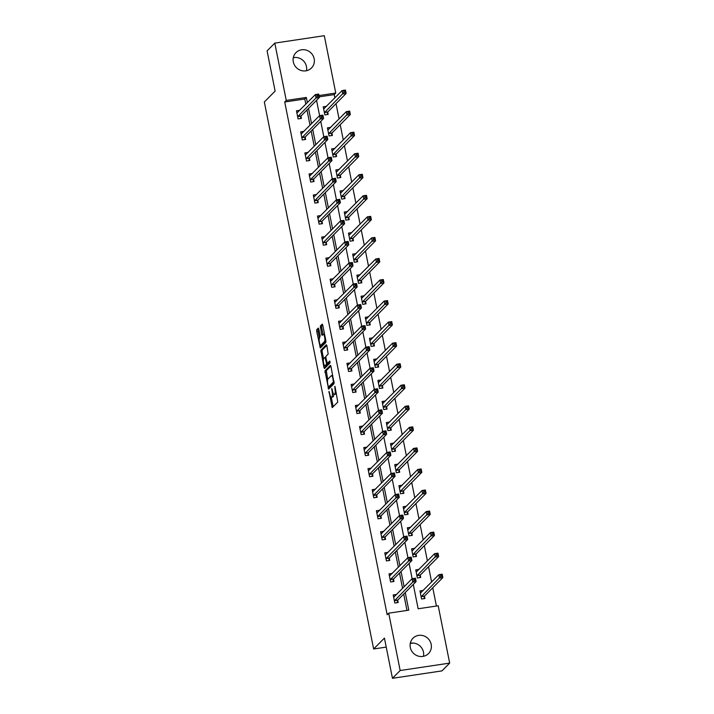 <?xml version="1.0" encoding="UTF-8"?>
<svg xmlns="http://www.w3.org/2000/svg" width="714" height="714" viewBox="0 0 714 714"><rect width="100%" height="100%" fill="white"/><g stroke="black" fill="none" stroke-linecap="round" stroke-linejoin="round"><path stroke-width="1.07" d="M328.958 391.352L332.251 407.623L337.767 402.089L334.991 386.39L334.928 388.639A4.391 1.125 -98.5 0 1 334.804 393.851L334.357 394.306A4.391 1.125 -98.5 0 1 334.152 394.423A4.391 1.125 -98.5 0 1 332.537 391.049L331.778 388.514L332.117 391.477A4.391 1.125 -98.5 0 1 331.992 396.689L331.537 397.154A4.391 1.125 -98.5 0 1 331.341 397.261A4.391 1.125 -98.5 0 1 329.725 393.887L328.958 391.352M293.293 57.682A10.915 10.362 -135.3 0 1 306.458 66.536A10.915 10.362 -135.3 0 1 306.458 70.731M314.16 58.753A10.915 10.362 -135.3 0 1 311.482 68A10.915 10.362 -135.3 0 1 300.808 70.383A10.915 10.362 -135.3 0 1 293.293 61.877A10.915 10.362 -135.3 0 1 295.98 52.64A10.915 10.362 -135.3 0 1 306.654 50.248A10.915 10.362 -135.3 0 1 314.16 58.753M410.3 643.269A10.915 10.362 -135.3 0 1 423.464 652.123A10.915 10.362 -135.3 0 1 423.464 656.318M431.176 644.34A10.915 10.362 -135.3 0 1 428.489 653.587A10.915 10.362 -135.3 0 1 417.815 655.97A10.915 10.362 -135.3 0 1 410.309 647.464A10.915 10.362 -135.3 0 1 412.987 638.218A10.915 10.362 -135.3 0 1 423.661 635.835A10.915 10.362 -135.3 0 1 431.176 644.34M318.837 329.127L318.266 328.101L316.739 329.645L316.704 331.278L320.327 347.959L325.843 342.425L325.879 340.792L322.755 325.165L322.246 324.111L320.345 326.012L321.639 334.331L322.148 335.384L323.121 334.429A3.677 0.937 -98.5 0 1 323.29 334.331A3.677 0.937 -98.5 0 1 324.7 337.49A3.677 0.937 -98.5 0 1 324.54 341.506L320.952 345.13A3.677 0.937 -98.5 0 1 320.791 345.219A3.677 0.937 -98.5 0 1 319.372 342.068A3.677 0.937 -98.5 0 1 319.533 338.043L320.175 335.812L318.837 329.127M413.281 584.436L418.145 608.774L438.209 605.767L449.668 663.11L441.957 670.892L392.459 678.3L384.427 638.093L373.636 648.981L264.332 101.986L275.122 91.097L267.09 50.89L274.801 43.108L324.299 35.7L335.758 93.043L318.997 95.551M392.459 678.3L400.17 670.517L388.711 613.174L408.783 610.175L405.257 592.531M305.824 104.208L304.789 99.005L284.716 102.004L387.166 614.727L388.711 613.174M284.716 102.004L286.26 100.451L274.801 43.108M324.968 370.834L328.618 389.112L334.072 383.614L330.984 366.353L330.421 365.336L324.968 370.834L326.307 370.637L327.708 379.464M323.942 367.496L320.854 350.244L326.307 344.746L326.869 345.763L328.172 354.082L325.959 356.313L325.923 357.937L327.315 363.426L329.716 361.052L330.046 362.926L324.504 368.522L323.942 367.496L325.281 367.299L324.977 365.791M373.636 648.981L386.229 647.098M410.264 643.501L413.183 643.064M406.98 610.443L403.713 594.093M402.562 588.327L399.51 573.039M398.358 567.273L395.297 551.993M394.146 546.228L391.093 530.939M389.942 525.174L386.89 509.894M385.738 504.129L382.686 488.849M381.526 483.083L378.474 467.795M377.322 462.029L374.27 446.75M373.119 440.984L370.066 425.696M368.915 419.93L365.863 404.651M364.702 398.885L361.65 383.605M360.499 377.84L357.446 362.551M356.295 356.786L353.243 341.506M352.091 335.741L349.039 320.452M347.879 314.687L344.826 299.407M343.675 293.641L340.623 278.362M339.471 272.596L336.419 257.308M335.268 251.542L332.215 236.263M331.055 230.497L328.003 215.209M326.851 209.443L323.799 194.163M322.648 188.398L319.595 173.118M318.444 167.353L315.392 152.064M314.231 146.299L311.179 131.019M310.028 125.253L306.975 109.965M396.502 594.432L393.2 594.932L394.824 603.027L398.162 602.527L397.725 600.34M392.298 573.387L388.996 573.877L390.612 581.972L393.958 581.473L393.521 579.295M388.095 552.341L384.792 552.832L386.408 560.927L389.755 560.428L389.317 558.241M383.882 531.287L380.589 531.787L382.204 539.882L385.542 539.382L385.114 537.196M379.678 510.242L376.376 510.733L378.001 518.828L381.338 518.328L380.901 516.151M375.475 489.188L372.172 489.688L373.788 497.783L377.135 497.283L376.697 495.097M371.271 468.143L367.969 468.634L369.584 476.738L372.931 476.229L372.494 474.051M367.058 447.098L363.756 447.589L365.381 455.684L368.719 455.184L368.29 452.997M362.855 426.044L359.553 426.544L361.168 434.639L364.515 434.139L364.078 431.952M358.651 404.999L355.349 405.49L356.964 413.584L360.311 413.085L359.874 410.907M354.447 383.945L351.145 384.444L352.761 392.539L356.107 392.04L355.67 389.853M350.235 362.899L346.933 363.39L348.557 371.494L351.895 370.985L351.466 368.808M346.031 341.854L342.729 342.345L344.344 350.44L347.691 349.94L347.254 347.754M341.827 320.8L338.525 321.3L340.141 329.395L343.488 328.895L343.05 326.709M337.624 299.755L334.322 300.246L335.937 308.341L339.284 307.841L338.847 305.663M333.411 278.71L330.109 279.201L331.733 287.296L335.071 286.796L334.643 284.609M329.208 257.656L325.905 258.147L327.521 266.251L330.868 265.742L330.43 263.564M325.004 236.611L321.702 237.102L323.317 245.197L326.664 244.697L326.227 242.51M320.8 215.557L317.498 216.056L319.113 224.151L322.46 223.652L322.023 221.465M316.588 194.511L313.285 195.002L314.91 203.097L318.248 202.597L317.819 200.42M312.384 173.466L309.082 173.957L310.697 182.052L314.044 181.552L313.607 179.366M308.18 152.412L304.878 152.903L306.493 161.007L309.84 160.498L309.403 158.321M303.977 131.367L300.674 131.858L302.29 139.953L305.637 139.453L305.199 137.267M299.764 110.313L296.462 110.813L298.086 118.908L301.424 118.408L300.996 116.221M436.415 606.034L432.764 587.774M431.613 582.008L428.552 566.72M427.4 560.954L424.348 545.674M423.197 539.909L420.144 524.629M418.993 518.864L415.941 503.575M414.789 497.81L411.728 482.53M410.577 476.765L407.524 461.476M406.373 455.711L403.321 440.431M402.169 434.665L399.117 419.386M397.966 413.62L394.904 398.332M393.753 392.566L390.701 377.287M389.549 371.521L386.497 356.232M385.346 350.467L382.293 335.187M381.133 329.422L378.081 314.142M376.93 308.377L373.877 293.088M372.726 287.323L369.673 272.043M368.522 266.277L365.47 250.989M364.31 245.223L361.257 229.944M360.106 224.178L357.054 208.899M355.902 203.133L352.85 187.844M351.699 182.079L348.646 166.799M347.486 161.034L344.434 145.745M343.282 139.98L340.23 124.7M339.079 118.935L336.026 103.655M334.875 97.889L334.214 94.596L319.247 96.836M423.259 590.433L419.957 590.924L421.572 599.019L424.919 598.519L424.482 596.342M419.056 569.379L415.753 569.879L417.369 577.974L420.716 577.474L420.278 575.288M414.843 548.334L411.55 548.825L413.165 556.929L416.512 556.42L416.075 554.242M410.639 527.289L407.337 527.78L408.961 535.875L412.299 535.375L411.862 533.188M406.436 506.235L403.133 506.735L404.749 514.83L408.096 514.33L407.658 512.143M402.232 485.19L398.93 485.681L400.545 493.776L403.892 493.276L403.455 491.098M398.019 464.145L394.726 464.635L396.341 472.73L399.688 472.231L399.251 470.044M393.816 443.091L390.513 443.581L392.138 451.685L395.476 451.177L395.038 448.999M389.612 422.045L386.31 422.536L387.925 430.631L391.272 430.131L390.835 427.945M385.408 400.991L382.106 401.491L383.721 409.586L387.068 409.086L386.631 406.9M381.196 379.946L377.902 380.437L379.518 388.532L382.865 388.032L382.427 385.855M376.992 358.901L373.69 359.392L375.314 367.487L378.652 366.987L378.215 364.8M372.788 337.847L369.486 338.338L371.101 346.442L374.448 345.933L374.011 343.755M368.585 316.802L365.282 317.293L366.898 325.388L370.245 324.888L369.807 322.701M364.372 295.748L361.079 296.248L362.694 304.342L366.041 303.843L365.604 301.656M360.168 274.703L356.866 275.193L358.49 283.288L361.828 282.789L361.391 280.611M355.965 253.657L352.662 254.148L354.278 262.243L357.625 261.743L357.187 259.557M351.761 232.603L348.459 233.094L350.074 241.198L353.421 240.689L352.984 238.512M347.548 211.558L344.255 212.049L345.871 220.144L349.217 219.644L348.78 217.458M343.345 190.504L340.042 191.004L341.667 199.099L345.005 198.599L344.567 196.412M339.141 169.459L335.839 169.95L337.454 178.045L340.801 177.545L340.364 175.367M334.937 148.414L331.635 148.905L333.251 157L336.597 156.5L336.16 154.313M330.725 127.36L327.431 127.86L329.047 135.955L332.394 135.455L331.956 133.268M326.521 106.315L323.219 106.805L324.843 114.9L328.181 114.401L327.744 112.214M449.668 663.11L400.17 670.517M334.214 94.596L335.758 93.043M316.543 100.317L319.604 115.623M320.747 121.362L323.808 136.677M324.959 142.407L328.012 157.723M329.163 163.461L332.224 178.777M333.367 184.507L336.428 199.822M337.57 205.561L340.632 220.867M341.783 226.606L344.835 241.921L348.137 241.421L348.816 244.795L330.555 263.225L329.886 265.894M345.987 247.651L349.048 262.966M350.19 268.705L353.252 284.02M354.394 289.75L357.455 305.065M358.606 310.804L361.659 326.111L364.961 325.62L365.639 328.993L347.379 347.415L346.709 350.092M362.81 331.849L365.871 347.165M367.014 352.894L370.075 368.21M371.218 373.949L374.279 389.264M375.43 394.994L378.482 410.309L381.785 409.818L382.463 413.192L364.202 431.613L363.533 434.282M379.634 416.048L382.695 431.354M383.837 437.093L386.899 452.408M388.041 458.138L391.102 473.453M392.254 479.192L395.306 494.507L398.608 494.008L399.287 497.381L381.026 515.811L380.357 518.48M396.457 500.237L399.519 515.553M400.661 521.291L403.722 536.598M404.865 542.337L407.926 557.652M409.077 563.382L412.13 578.697L415.432 578.206L416.11 581.58L397.85 600.001L397.18 602.67M307.368 102.646L306.324 97.452L286.26 100.451M404.106 586.765L401.045 571.486M399.894 565.72L396.841 550.432M395.69 544.666L392.638 529.386M391.486 523.621L388.434 508.341M387.283 502.576L384.221 487.287M383.07 481.522L380.018 466.242M378.866 460.476L375.814 445.188M374.663 439.422L371.61 424.143M370.459 418.377L367.398 403.098M366.246 397.332L363.194 382.044M362.043 376.278L358.99 360.998M357.839 355.233L354.787 339.944M353.626 334.179L350.574 318.899M349.423 313.134L346.37 297.854M345.219 292.088L342.167 276.8M341.015 271.034L337.963 255.755M336.803 249.989L333.75 234.71M332.599 228.944L329.547 213.656M328.395 207.89L325.343 192.61M324.192 186.845L321.139 171.556M319.979 165.791L316.927 150.511M315.775 144.746L312.723 129.466M311.572 123.7L308.519 108.412M304.789 99.005L306.324 97.452M331.341 397.261L332.679 397.055A4.391 1.125 -98.5 0 0 332.876 396.948L331.537 397.154M333.768 394.244A4.391 1.125 -98.5 0 1 333.331 396.493L332.876 396.948M334.152 394.423L335.491 394.217A4.391 1.125 -98.5 0 0 335.687 394.11L334.357 394.306M336.365 393.262A4.391 1.125 -98.5 0 1 336.142 393.655L335.687 394.11M331.26 397.261L333.17 406.721M330.903 365.996L326.307 370.637M329.181 386.854L329.475 388.246M328.19 386.212L328.583 386.926L333.367 382.097L333.01 379.036A4.391 1.125 -98.5 0 0 331.394 375.662A4.391 1.125 -98.5 0 0 331.198 375.778L327.922 379.072A4.391 1.125 -98.5 0 0 327.806 384.293L328.19 386.212M329.832 386.738L328.583 386.926M334.179 382.427L329.922 386.72M332.804 375.466A4.391 1.125 -98.5 0 0 332.733 375.466L331.394 375.662M323.567 358.758L322.157 351.672L320.818 351.868M326.789 345.406L322.192 350.038L322.157 351.672M328.583 363.212L330.082 361.819M323.665 358.624A3.677 0.937 -98.5 0 0 323.504 362.65A3.677 0.937 -98.5 0 0 324.915 365.8A3.677 0.937 -98.5 0 0 325.084 365.711L326.343 364.435L326.387 362.801L324.995 357.312L323.665 358.624M324.915 365.8L326.253 365.604A3.677 0.937 -98.5 0 0 326.423 365.506L325.084 365.711M327.815 363.355L326.423 365.506M320.791 345.219L322.121 345.023A3.677 0.937 -98.5 0 0 322.291 344.933L320.952 345.13M325.95 341.221A3.677 0.937 -98.5 0 1 325.879 341.31L322.291 344.933M322.674 324.808L321.684 325.816L321.639 327.44L323.067 334.482M320.863 345.21L321.246 347.058M318.747 328.77L318.042 331.073L319.453 338.15M420.234 592.317L421.59 592.111M440.458 575.154L440.725 576.51L442.064 576.305L441.787 574.957L438.851 574.699L442.189 574.199L442.867 577.572L439.521 578.072L438.851 574.699L420.394 593.111M423.938 598.671L424.607 596.003L442.867 577.572L442.064 576.305M421.135 596.842L440.725 576.51M442.189 574.199L441.787 574.957M394.833 596.119L393.476 596.324M415.307 580.312L415.039 578.965L413.701 579.161L413.968 580.509L415.307 580.312L416.11 581.58L412.763 582.08L394.387 600.84M413.968 580.509L412.763 582.08L412.094 578.706L393.833 597.127M415.039 578.965L415.432 578.206M413.701 579.161L412.094 578.706M416.03 571.271L417.387 571.066M436.245 554.109L436.522 555.456L437.852 555.26L437.584 553.912L434.639 553.653L437.985 553.154L438.664 556.527L435.317 557.027L434.639 553.653L416.191 572.066M419.734 577.617L420.403 574.948L438.664 556.527L437.852 555.26M416.931 575.787L436.522 555.456M437.985 553.154L437.584 553.912M411.826 550.217L413.183 550.012M432.041 533.063L432.309 534.411L433.648 534.206L433.38 532.858L430.435 532.599L433.782 532.1L434.451 535.473L431.113 535.973L430.435 532.599L411.987 551.012M415.53 556.572L416.2 553.903L434.451 535.473L433.648 534.206M412.728 554.742L432.309 534.411M433.782 532.1L433.38 532.858M390.629 575.065L389.273 575.27M409.765 559.464L411.103 559.258L410.827 557.911L409.488 558.116L409.765 559.464L408.56 561.025L407.881 557.652L411.228 557.152L411.907 560.526L408.56 561.025L390.174 579.795M389.433 576.064L407.881 557.652L409.488 558.116M411.103 559.258L411.907 560.526L393.646 578.956L392.977 581.624M410.827 557.911L411.228 557.152M386.426 554.019L385.069 554.225M405.552 538.41L406.891 538.213L406.623 536.866L405.284 537.062L405.552 538.41L404.356 539.98L403.678 536.607L407.025 536.107L407.694 539.481L404.356 539.98L385.971 558.741M385.23 555.019L403.678 536.607L405.284 537.062M406.891 538.213L407.694 539.481L389.442 557.902L388.773 560.57M406.623 536.866L407.025 536.107M407.614 529.172L408.979 528.967M427.838 512.009L428.105 513.357L429.444 513.161L429.176 511.813L426.231 511.554L429.578 511.054L430.247 514.428L426.901 514.928L426.231 511.554L407.774 529.966M411.318 535.518L411.987 532.849L430.247 514.428L429.444 513.161M408.524 533.688L428.105 513.357M429.578 511.054L429.176 511.813M403.41 508.118L404.767 507.922M423.634 490.964L423.902 492.312L425.241 492.116L424.964 490.759L422.028 490.509L425.365 490.009L426.044 493.383L422.697 493.883L422.028 490.509L403.571 508.912M407.114 514.473L407.783 511.804L426.044 493.383L425.241 492.116M404.311 512.643L423.902 492.312M425.365 490.009L424.964 490.759M399.206 487.073L400.563 486.868M419.421 469.91L419.698 471.267L421.028 471.061L420.76 469.714L417.815 469.455L421.162 468.955L421.84 472.329L418.493 472.829L417.815 469.455L399.367 487.867M402.91 493.428L403.58 490.759L421.84 472.329L421.028 471.061M400.108 491.598L419.698 471.267M421.162 468.955L420.76 469.714M382.222 532.974L380.865 533.171M401.348 517.364L402.687 517.168L402.419 515.811L401.081 516.017L401.348 517.364L400.152 518.935L399.474 515.562L402.821 515.062L403.49 518.435L400.152 518.935L381.767 537.696M381.017 533.965L399.474 515.562L401.081 516.017M402.687 517.168L403.49 518.435L385.239 536.857L384.56 539.525M402.419 515.811L402.821 515.062M378.009 511.92L376.653 512.125M398.483 496.114L398.216 494.766L396.877 494.963L397.145 496.319L398.483 496.114L399.287 497.381L395.94 497.881L377.563 516.65M397.145 496.319L395.94 497.881L395.27 494.507L377.01 512.929M398.216 494.766L398.608 494.008M396.877 494.963L395.27 494.507M373.806 490.875L372.449 491.08M392.941 475.265L394.28 475.069L394.003 473.721L392.664 473.917L392.941 475.265L391.736 476.836L391.058 473.462L394.405 472.963L395.083 476.336L391.736 476.836L373.351 495.596M372.61 491.875L391.058 473.462L392.664 473.917M394.28 475.069L395.083 476.336L376.822 494.757L376.153 497.426M394.003 473.721L394.405 472.963M369.602 469.821L368.245 470.026M388.728 454.22L390.067 454.015L389.799 452.667L388.461 452.872L388.728 454.22L387.532 455.782L386.854 452.408L390.201 451.908L390.87 455.282L387.532 455.782L369.147 474.551M368.406 470.821L386.854 452.408L388.461 452.872M390.067 454.015L390.87 455.282L372.619 473.712L371.949 476.381M389.799 452.667L390.201 451.908M365.398 448.776L364.042 448.981M384.525 433.166L385.863 432.97L385.596 431.622L384.257 431.818L384.525 433.166L383.32 434.737L382.65 431.363L385.997 430.863L386.667 434.237L383.32 434.737L364.943 453.497M364.194 449.775L382.65 431.363L384.257 431.818M385.863 432.97L386.667 434.237L368.415 452.658L367.737 455.327M385.596 431.622L385.997 430.863M361.186 427.731L359.829 427.927M381.66 411.924L381.392 410.568L380.053 410.773L380.321 412.121L381.66 411.924L382.463 413.192L379.116 413.692L360.74 432.452M380.321 412.121L379.116 413.692L378.447 410.318L360.186 428.739M381.392 410.568L381.785 409.818M380.053 410.773L378.447 410.318M356.982 406.677L355.626 406.882M376.117 391.076L377.456 390.87L377.179 389.523L375.841 389.719L376.117 391.076L374.912 392.638L374.234 389.264L377.581 388.764L378.259 392.138L374.912 392.638L356.527 411.407M355.786 407.676L374.234 389.264L375.841 389.719M377.456 390.87L378.259 392.138L359.999 410.568L359.329 413.236M377.179 389.523L377.581 388.764M352.778 385.631L351.422 385.837M371.905 370.022L373.243 369.825L372.976 368.478L371.637 368.674L371.905 370.022L370.709 371.592L370.031 368.219L373.377 367.719L374.047 371.093L370.709 371.592L352.323 390.353M351.583 386.631L370.031 368.219L371.637 368.674M373.243 369.825L374.047 371.093L355.795 389.514L355.126 392.182M372.976 368.478L373.377 367.719M348.575 364.577L347.218 364.783M367.701 348.976L369.04 348.771L368.772 347.423L367.433 347.629L367.701 348.976L366.496 350.538L365.827 347.165L369.174 346.665L369.843 350.038L366.496 350.538L348.12 369.308M347.37 365.577L365.827 347.165L367.433 347.629M369.04 348.771L369.843 350.038L351.591 368.469L350.913 371.137M368.772 347.423L369.174 346.665M344.362 343.532L343.006 343.737M364.836 327.726L364.568 326.378L363.23 326.575L363.497 327.922L364.836 327.726L365.639 328.993L362.293 329.493L343.916 348.253M363.497 327.922L362.293 329.493L361.623 326.119L343.363 344.541M364.568 326.378L364.961 325.62M363.23 326.575L361.623 326.119M340.159 322.487L338.802 322.683M359.294 306.877L360.632 306.681L360.356 305.324L359.017 305.53L359.294 306.877L358.089 308.448L357.411 305.074L360.757 304.575L361.436 307.948L358.089 308.448L339.703 327.208M338.963 323.478L357.411 305.074L359.017 305.53M360.632 306.681L361.436 307.948L343.175 326.369L342.506 329.038M360.356 305.324L360.757 304.575M335.955 301.433L334.598 301.638M355.081 285.832L356.42 285.627L356.152 284.279L354.813 284.484L355.081 285.832L353.885 287.394L353.207 284.02L356.554 283.52L357.223 286.894L353.885 287.394L335.5 306.163M334.759 302.433L353.207 284.02L354.813 284.484M356.42 285.627L357.223 286.894L338.971 305.324L338.302 307.993M356.152 284.279L356.554 283.52M331.751 280.388L330.395 280.593M350.877 264.778L352.216 264.582L351.948 263.234L350.61 263.43L350.877 264.778L349.673 266.349L349.003 262.975L352.35 262.475L353.019 265.849L349.673 266.349L331.296 285.109M330.546 281.387L349.003 262.975L350.61 263.43M352.216 264.582L353.019 265.849L334.768 284.27L334.09 286.939M351.948 263.234L352.35 262.475M327.539 259.334L326.182 259.539M348.013 243.528L347.745 242.18L346.406 242.385L346.674 243.733L348.013 243.528L348.816 244.795L345.469 245.295L327.092 264.064M346.674 243.733L345.469 245.295L344.8 241.921L326.539 260.351M347.745 242.18L348.137 241.421M346.406 242.385L344.8 241.921M323.335 238.289L321.978 238.494M342.47 222.688L343.809 222.482L343.532 221.135L342.193 221.331L342.47 222.688L341.265 224.25L340.587 220.876L343.934 220.376L344.612 223.75L341.265 224.25L322.88 243.01M322.139 239.288L340.587 220.876L342.193 221.331M343.809 222.482L344.612 223.75L326.352 242.171L325.682 244.848M343.532 221.135L343.934 220.376M319.131 217.243L317.775 217.44M338.257 201.634L339.596 201.437L339.328 200.081L337.99 200.286L338.257 201.634L337.062 203.204L336.383 199.831L339.73 199.331L340.399 202.705L337.062 203.204L318.676 221.965M317.935 218.234L336.383 199.831L337.99 200.286M339.596 201.437L340.399 202.705L322.148 221.126L321.478 223.794M339.328 200.081L339.73 199.331M314.928 196.189L313.571 196.395M334.054 180.588L335.393 180.383L335.125 179.035L333.786 179.241L334.054 180.588L332.849 182.15L332.18 178.777L335.526 178.277L336.196 181.651L332.849 182.15L314.472 200.92M313.723 197.189L332.18 178.777L333.786 179.241M335.393 180.383L336.196 181.651L317.944 200.081L317.266 202.749M335.125 179.035L335.526 178.277M310.715 175.144L309.358 175.349M329.85 159.534L331.189 159.338L330.921 157.99L329.582 158.187L329.85 159.534L328.645 161.105L327.976 157.732L331.314 157.232L331.992 160.605L328.645 161.105L310.269 179.866M309.519 176.144L327.976 157.732L329.582 158.187M331.189 159.338L331.992 160.605L313.732 179.027L313.062 181.695M330.921 157.99L331.314 157.232M395.003 466.028L396.359 465.823M415.218 448.865L415.486 450.213L416.824 450.016L416.557 448.669L413.611 448.41L416.958 447.91L417.628 451.284L414.29 451.783L413.611 448.41L395.154 466.822M398.707 472.373L399.376 469.705L417.628 451.284L416.824 450.016M395.904 470.544L415.486 450.213M416.958 447.91L416.557 448.669M390.79 444.974L392.156 444.768M411.014 427.82L411.282 429.168L412.621 428.962L412.353 427.615L409.408 427.356L412.754 426.856L413.424 430.23L410.077 430.729L409.408 427.356L390.951 445.768M394.494 451.328L395.163 448.66L413.424 430.23L412.621 428.962M391.7 449.499L411.282 429.168M412.754 426.856L412.353 427.615M386.586 423.929L387.943 423.723M406.81 406.766L407.078 408.113L408.417 407.917L408.14 406.569L405.204 406.311L408.542 405.811L409.22 409.184L405.873 409.684L405.204 406.311L386.747 424.723M390.29 430.283L390.96 427.606L409.22 409.184L408.417 407.917M387.488 428.445L407.078 408.113M408.542 405.811L408.14 406.569M382.383 402.874L383.739 402.678M402.598 385.721L402.874 387.068L404.204 386.872L403.937 385.515L400.991 385.265L404.338 384.766L405.017 388.139L401.67 388.639L400.991 385.265L382.543 403.669M386.087 409.229L386.756 406.561L405.017 388.139L404.204 386.872M383.284 407.399L402.874 387.068M404.338 384.766L403.937 385.515M378.179 381.829L379.536 381.624M398.394 364.675L398.662 366.023L400.001 365.818L399.733 364.47L396.788 364.211L400.135 363.712L400.804 367.085L397.466 367.585L396.788 364.211L378.331 382.624M381.883 388.184L382.552 385.515L400.804 367.085L400.001 365.818M379.08 386.354L398.662 366.023M400.135 363.712L399.733 364.47M373.966 360.784L375.332 360.579M394.19 343.621L394.458 344.969L395.797 344.773L395.529 343.425L392.584 343.166L395.931 342.666L396.6 346.04L393.253 346.54L392.584 343.166L374.127 361.579M377.67 367.13L378.34 364.461L396.6 346.04L395.797 344.773M374.877 365.3L394.458 344.969M395.931 342.666L395.529 343.425M369.763 339.73L371.119 339.525M389.987 322.576L390.255 323.924L391.593 323.719L391.317 322.371L388.38 322.112L391.718 321.612L392.397 324.986L389.05 325.486L388.38 322.112L369.923 340.524M373.467 346.085L374.136 343.416L392.397 324.986L391.593 323.719M370.664 344.255L390.255 323.924M391.718 321.612L391.317 322.371M365.559 318.685L366.916 318.48M385.774 301.522L386.042 302.879L387.381 302.674L387.113 301.326L384.168 301.067L387.515 300.567L388.193 303.941L384.846 304.441L384.168 301.067L365.72 319.479M369.263 325.04L369.932 322.362L388.193 303.941L387.381 302.674M366.461 323.201L386.042 302.879M387.515 300.567L387.113 301.326M361.355 297.631L362.712 297.435M381.571 280.477L381.838 281.825L383.177 281.628L382.909 280.281L379.964 280.022L383.311 279.522L383.98 282.896L380.642 283.396L379.964 280.022L361.507 298.425M365.059 303.986L365.729 301.317L383.98 282.896L383.177 281.628M362.257 302.156L381.838 281.825M383.311 279.522L382.909 280.281M357.143 276.586L358.508 276.38M377.367 259.432L377.635 260.78L378.973 260.574L378.706 259.227L375.76 258.968L379.107 258.468L379.777 261.842L376.43 262.341L375.76 258.968L357.303 277.38M360.847 282.94L361.516 280.272L379.777 261.842L378.973 260.574M358.053 281.111L377.635 260.78M379.107 258.468L378.706 259.227M352.939 255.541L354.296 255.335M373.163 238.378L373.431 239.726L374.77 239.529L374.493 238.181L371.557 237.923L374.895 237.423L375.573 240.797L372.226 241.296L371.557 237.923L353.1 256.335M356.643 261.886L357.312 259.218L375.573 240.797L374.77 239.529M353.841 260.057L373.431 239.726M374.895 237.423L374.493 238.181M348.735 234.487L350.092 234.281M368.951 217.333L369.218 218.68L370.557 218.475L370.289 217.127L367.344 216.877L370.691 216.369L371.369 219.742L368.022 220.242L367.344 216.877L348.896 235.281M352.439 240.841L353.109 238.173L371.369 219.742L370.557 218.475M349.637 239.012L369.218 218.68M370.691 216.369L370.289 217.127M344.532 213.441L345.888 213.236M364.747 196.279L365.015 197.635L366.353 197.43L366.086 196.082L363.14 195.823L366.487 195.324L367.157 198.697L363.819 199.197L363.14 195.823L344.683 214.236M348.236 219.796L348.905 217.118L367.157 198.697L366.353 197.43M345.433 217.957L365.015 197.635M366.487 195.324L366.086 196.082M340.319 192.387L341.685 192.191M360.543 175.233L360.811 176.581L362.15 176.385L361.882 175.037L358.937 174.778L362.275 174.278L362.953 177.652L359.606 178.152L358.937 174.778L340.48 193.182M344.023 198.742L344.692 196.073L362.953 177.652L362.15 176.385M341.23 196.912L360.811 176.581M362.275 174.278L361.882 175.037M336.115 171.342L337.472 171.137M356.34 154.188L356.607 155.536L357.946 155.331L357.669 153.983L354.733 153.724L358.071 153.224L358.749 156.598L355.402 157.098L354.733 153.724L336.276 172.136M339.819 177.697L340.489 175.028L358.749 156.598L357.946 155.331M337.017 175.867L356.607 155.536M358.071 153.224L357.669 153.983M331.912 150.297L333.268 150.092M352.127 133.134L352.395 134.482L353.733 134.286L353.466 132.938L350.52 132.679L353.867 132.179L354.546 135.553L351.199 136.053L350.52 132.679L332.072 151.091M335.616 156.643L336.285 153.974L354.546 135.553L353.733 134.286M332.813 154.813L352.395 134.482M353.867 132.179L353.466 132.938M306.511 154.09L305.155 154.295M325.646 138.489L326.985 138.284L326.709 136.936L325.37 137.142L325.646 138.489L324.442 140.051L323.763 136.686L327.11 136.178L327.788 139.551L324.442 140.051L306.056 158.82M305.315 155.09L323.763 136.686L325.37 137.142M326.985 138.284L327.788 139.551L309.528 157.981L308.859 160.65M326.709 136.936L327.11 136.178M327.708 129.243L329.065 129.047M347.923 112.089L348.191 113.437L349.53 113.24L349.262 111.884L346.317 111.634L349.664 111.125L350.333 114.499L346.995 114.999L346.317 111.634L327.86 130.037M331.403 135.598L332.081 132.929L350.333 114.499L349.53 113.24M328.61 133.768L348.191 113.437M349.664 111.125L349.262 111.884M302.308 133.045L300.951 133.25M321.434 117.444L322.773 117.239L322.505 115.891L321.166 116.087L321.434 117.444L320.238 119.006L319.56 115.632L322.906 115.132L323.576 118.506L320.238 119.006L301.852 137.766M301.112 134.045L319.56 115.632L321.166 116.087M322.773 117.239L323.576 118.506L305.324 136.927L304.655 139.605M322.505 115.891L322.906 115.132M323.496 108.198L324.861 107.992M343.72 91.035L343.987 92.392L345.326 92.186L345.058 90.839L342.113 90.58L345.451 90.08L346.129 93.454L342.782 93.953L342.113 90.58L323.656 108.992M327.199 114.552L327.869 111.875L346.129 93.454L345.326 92.186M324.406 112.714L343.987 92.392M345.451 90.08L345.058 90.839M298.104 112L296.747 112.196M317.23 96.39L318.569 96.194L318.301 94.846L316.962 95.042L317.23 96.39L316.025 97.961L315.356 94.587L318.703 94.087L319.372 97.461L316.025 97.961L297.649 116.721M296.899 112.99L315.356 94.587L316.962 95.042M318.569 96.194L319.372 97.461L301.121 115.882L300.442 118.551M318.301 94.846L318.703 94.087M329.431 392.423L328.931 392.495M335.062 386.738L334.563 386.818M332.242 389.585L331.751 389.657M333.331 396.493L331.992 396.689M332.608 391.406L332.117 391.477M336.142 393.655L334.804 393.851M335.419 388.559L334.928 388.639M333.081 406.373L331.742 406.569M329.395 387.898L328.056 388.095M326.271 372.262L324.932 372.467M334.107 381.981L333.367 382.097M333.884 380.883L333.393 380.955M333.5 378.964L333.01 379.036M322.192 350.038L320.854 350.244M328.717 363.194L327.378 363.399M327.681 364.238L326.343 364.435M326.896 362.73L326.387 362.801M325.995 358.294L325.495 358.366M325.825 357.214L325.057 357.33M325.879 341.31L324.54 341.506M322.978 334.134L321.639 334.331M321.639 327.44L320.3 327.646M321.684 325.816L320.345 326.012M321.166 346.701L319.827 346.906M318.042 331.073L316.704 331.278M318.078 329.449L316.739 329.645M424.509 596.208L421.171 596.717M424.607 596.003L421.26 596.502M394.512 600.501L397.85 600.001M394.414 600.715L397.76 600.215M420.305 575.163L416.958 575.663M420.403 574.948L417.056 575.448M416.101 554.118L412.754 554.617M416.2 553.903L412.853 554.403M390.299 579.456L393.646 578.956M390.21 579.67L393.548 579.17M386.096 558.402L389.442 557.902M385.997 558.616L389.344 558.116M411.898 533.063L408.551 533.563M411.987 532.849L408.649 533.349M407.685 512.018L404.347 512.518M407.783 511.804L404.436 512.304M403.481 490.964L400.135 491.473M403.58 490.759L400.233 491.259M381.892 537.356L385.239 536.857M381.794 537.571L385.141 537.071M377.688 516.311L381.026 515.811M377.59 516.525L380.937 516.017M373.476 495.257L376.822 494.757M373.386 495.471L376.724 494.972M369.272 474.212L372.619 473.712M369.174 474.426L372.521 473.926M365.068 453.158L368.415 452.658M364.97 453.372L368.317 452.872M360.865 432.113L364.202 431.613M360.766 432.327L364.113 431.827M356.652 411.068L359.999 410.568M356.563 411.282L359.901 410.773M352.448 390.014L355.795 389.514M352.35 390.228L355.697 389.728M348.245 368.968L351.591 368.469M348.146 369.183L351.493 368.683M344.041 347.914L347.379 347.415M343.943 348.129L347.29 347.629M339.828 326.869L343.175 326.369M339.739 327.083L343.077 326.584M335.625 305.824L338.971 305.324M335.526 306.038L338.873 305.538M331.421 284.77L334.768 284.27M331.323 284.984L334.67 284.484M327.217 263.725L330.555 263.225M327.119 263.939L330.466 263.439M323.005 242.671L326.352 242.171M322.915 242.885L326.253 242.385M318.801 221.626L322.148 221.126M318.703 221.84L322.05 221.34M314.597 200.58L317.944 200.081M314.499 200.795L317.846 200.295M310.394 179.526L313.732 179.027M310.295 179.741L313.642 179.241M399.278 469.919L395.931 470.419M399.376 469.705L396.029 470.205M395.074 448.874L391.727 449.374M395.163 448.66L391.825 449.16M390.861 427.82L387.523 428.32M390.96 427.606L387.613 428.105M386.658 406.775L383.311 407.275M386.756 406.561L383.409 407.06M382.454 385.73L379.107 386.229M382.552 385.515L379.205 386.015M378.25 364.675L374.904 365.175M378.34 364.461L375.002 364.961M374.038 343.63L370.7 344.13M374.136 343.416L370.789 343.916M369.834 322.576L366.487 323.076M369.932 322.362L366.585 322.862M365.63 301.531L362.284 302.031M365.729 301.317L362.382 301.817M361.427 280.486L358.08 280.986M361.516 280.272L358.178 280.772M357.214 259.432L353.876 259.932M357.312 259.218L353.966 259.717M353.011 238.387L349.664 238.887M353.109 238.173L349.762 238.672M348.807 217.333L345.46 217.832M348.905 217.118L345.558 217.618M344.603 196.288L341.256 196.787M344.692 196.073L341.354 196.573M340.391 175.242L337.053 175.742M340.489 175.028L337.142 175.528M336.187 154.188L332.84 154.688M336.285 153.974L332.938 154.474M306.181 158.481L309.528 157.981M306.092 158.695L309.43 158.196M331.983 133.143L328.636 133.643M332.081 132.929L328.735 133.429M301.977 137.427L305.324 136.927M301.879 137.641L305.226 137.142M327.78 112.089L324.433 112.589M327.869 111.875L324.531 112.375M297.774 116.382L301.121 115.882M297.676 116.596L301.022 116.096M329.877 386.747L328.538 386.943M328.654 363.23L327.315 363.426M325.825 357.187L324.995 357.312M324.549 334.143L323.29 334.331"/></g></svg>
